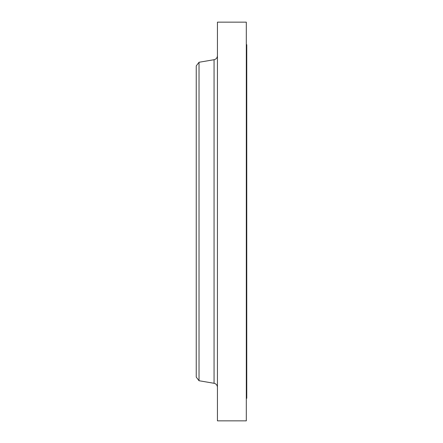 <?xml version="1.0" encoding="UTF-8"?>
<svg xmlns="http://www.w3.org/2000/svg" width="443" height="443" viewBox="0 0 443 443"><rect width="100%" height="100%" fill="white"/><g stroke="black" fill="none" stroke-linecap="round" stroke-linejoin="round"><path stroke-width="0.66" d="M246.308 44.699L246.757 44.699L246.757 398.301L246.308 398.301M199.029 380.731L199.029 62.269L196.243 65.896L196.243 377.104L199.029 380.731L214.063 383.289L214.063 59.711C216.156 59.196 217.286 57.861 217.441 55.707M217.441 221.5L217.441 420.85L246.308 420.85L246.308 22.15L217.441 22.15L217.441 221.5M199.029 62.269L214.063 59.711M214.063 383.289C216.156 383.804 217.286 385.139 217.441 387.293"/></g></svg>
